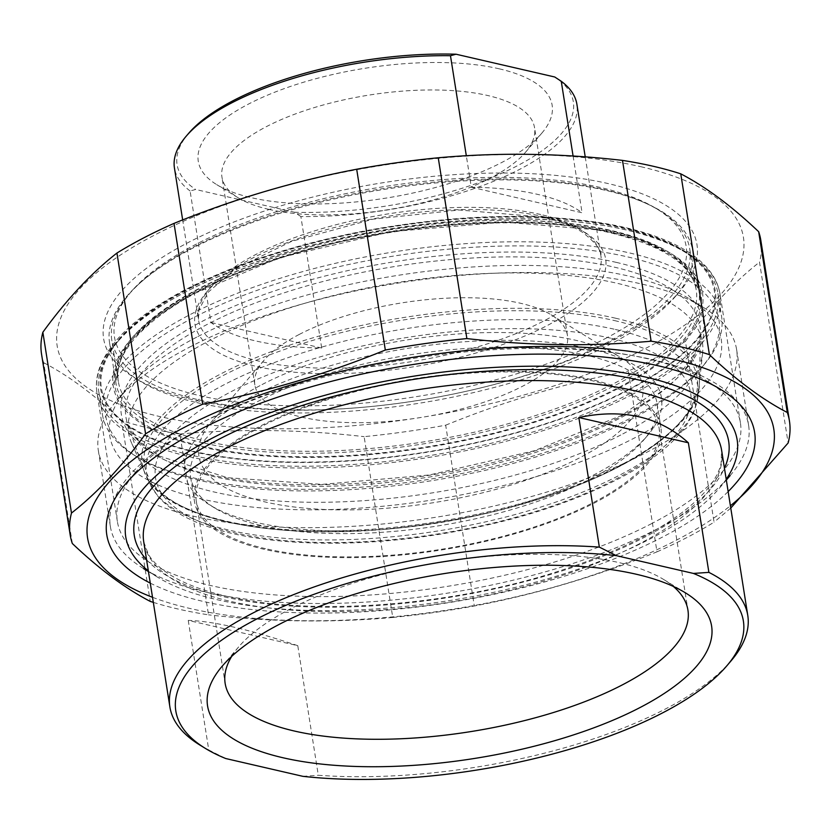 <?xml version="1.0" encoding="UTF-8"?>
<svg xmlns="http://www.w3.org/2000/svg" width="831" height="831" viewBox="0 0 831 831"><rect width="100%" height="100%" fill="white"/><g stroke="black" fill="none" stroke-linecap="round" stroke-linejoin="round"><path stroke-width="0.62" stroke-dasharray="4.16 3.12" d="M760.812 240.252A364.113 133.656 -9 0 1 759.513 262.17L788.141 442.975M656.989 551.836A364.113 133.656 171 0 0 714.058 522.19L685.419 341.385A364.113 133.656 -9 0 1 628.35 371.031L656.989 551.836C597.094 576.195 536.203 594.248 474.314 605.996L445.676 425.192A364.113 133.656 -9 0 1 364.123 436.649L392.751 617.454A364.113 133.656 171 0 0 474.314 605.996M153.32 602.371A364.113 133.656 171 0 0 208.508 614.836L179.87 434.031A364.113 133.656 -9 0 1 121.596 420.59L150.234 601.395M72.339 543.526L43.7 362.721A364.113 133.656 -9 0 1 41.55 354.172M640.794 166.699A347.4 127.517 -9 0 1 492.7 403.149A347.4 127.517 -9 0 1 67.404 305.029A347.4 127.517 -9 0 1 640.794 166.699M685.419 341.385C709.123 308.675 733.815 282.27 759.513 262.17M445.676 425.192C505.57 400.833 566.462 382.779 628.35 371.031M179.87 434.031C240.284 428.599 301.705 429.471 364.123 436.649M43.7 362.721C68.672 375.705 94.63 394.995 121.596 420.59M152.52 597.292A347.4 127.517 171 0 0 730.407 505.767M392.751 617.454C332.338 622.886 270.916 622.014 208.508 614.836M730.771 508.063L714.058 522.19M196.729 402.568A295.161 108.342 171 0 0 675.613 296.22A295.161 108.342 171 0 0 692.576 250.245A295.161 108.342 171 0 0 384.109 189.416A295.161 108.342 171 0 0 109.536 342.59A295.161 108.342 171 0 0 139.878 381.076A295.161 108.342 171 0 0 196.729 402.568M192.345 399.638A300.386 110.263 -9 0 1 134.497 377.773A300.386 110.263 -9 0 1 383.049 182.716A300.386 110.263 -9 0 1 679.706 291.421A300.386 110.263 -9 0 1 192.345 399.638M651.816 523.52A315.406 115.779 -9 0 1 319.395 596.616A315.406 115.779 -9 0 1 117.358 521.421A315.406 115.779 -9 0 1 135.484 472.299A315.406 115.779 -9 0 1 205.943 420.652A315.406 115.779 -9 0 1 707.97 381.626A315.406 115.779 -9 0 1 740.4 422.74A315.406 115.779 -9 0 1 651.816 523.52M150.266 583.102A327.944 120.381 171 0 0 449.529 602.496A327.944 120.381 171 0 0 728.153 491.568M297.778 645.677C249.664 629.503 213.151 621.089 188.253 620.414L297.778 645.677L318.304 775.271A292.543 107.386 171 0 0 665.6 708.895A292.543 107.386 171 0 0 730.958 660.988M302.848 776.331L318.304 775.271M188.253 620.414L208.768 749.998L225.752 758.537M199.959 745.095A292.543 107.386 171 0 0 208.768 749.998M231.735 656.345A234.269 85.988 -9 0 1 238.632 646.944A234.269 85.988 -9 0 1 618.731 562.545A234.269 85.988 -9 0 1 663.855 579.602A234.269 85.988 -9 0 1 673.318 586.406M265.484 548.657A234.269 85.988 -9 0 1 196.272 501.051A234.269 85.988 -9 0 1 414.212 379.476A234.269 85.988 -9 0 1 659.045 427.757A234.269 85.988 -9 0 1 523.634 530.417A234.269 85.988 -9 0 1 265.484 548.657M726.211 479.29A309.527 113.618 -9 0 1 719.386 488.192A309.527 113.618 -9 0 1 449.239 600.616A309.527 113.618 -9 0 1 157.568 577.181A309.527 113.618 -9 0 1 148.323 570.824M590.187 348.823A241.354 88.595 -9 0 1 647.609 435.444A241.354 88.595 -9 0 1 436.961 523.115A241.354 88.595 -9 0 1 209.537 504.833A241.354 88.595 -9 0 1 282.478 382.447A241.354 88.595 -9 0 1 590.187 348.823M620.799 434.977A290.455 106.617 -9 0 1 328.058 502.204A290.455 106.617 -9 0 1 131.651 443.193A290.455 106.617 -9 0 1 398.818 282.311A290.455 106.617 -9 0 1 702.631 352.76A290.455 106.617 -9 0 1 620.799 434.977M587.33 355.491A236.129 86.673 171 0 0 327.134 373.877A236.129 86.673 171 0 0 190.642 477.347A236.129 86.673 171 0 0 214.917 508.125A236.129 86.673 171 0 0 437.418 526.013A236.129 86.673 171 0 0 643.506 440.253A236.129 86.673 171 0 0 657.082 403.471A236.129 86.673 171 0 0 587.33 355.491M591.132 379.497A236.129 86.673 171 0 0 330.925 397.872A236.129 86.673 171 0 0 194.444 501.342A236.129 86.673 171 0 0 441.219 550.008A236.129 86.673 171 0 0 660.884 427.466A236.129 86.673 171 0 0 591.132 379.497M196.729 337.137A309.527 113.618 171 0 0 127.579 387.828A309.527 113.618 171 0 0 433.273 499.826A309.527 113.618 171 0 0 689.387 298.838A309.527 113.618 171 0 0 196.729 337.137M189.104 347.4A323.103 118.604 -9 0 1 703.39 307.428A323.103 118.604 -9 0 1 736.609 349.55A323.103 118.604 -9 0 1 645.853 452.781A323.103 118.604 -9 0 1 305.32 527.664A323.103 118.604 -9 0 1 98.349 450.641A323.103 118.604 -9 0 1 116.922 400.313A323.103 118.604 -9 0 1 189.104 347.4M201.112 423.239A323.103 118.604 171 0 0 110.357 526.47A323.103 118.604 171 0 0 143.576 568.591A323.103 118.604 171 0 0 657.861 528.609A323.103 118.604 171 0 0 730.044 475.706A323.103 118.604 171 0 0 748.617 425.379A323.103 118.604 171 0 0 541.635 348.355A323.103 118.604 171 0 0 201.112 423.239M471.302 187.214L582.074 212.778A203.74 74.78 171 0 0 471.302 187.214L466.316 155.74M573.089 156.041L582.074 212.778M300.864 216.527L294.361 212.248L195.68 189.489L190.091 190.974L210.918 322.48A203.74 74.78 171 0 0 321.69 348.033L300.864 216.527A203.74 74.78 -9 0 0 576.891 104.249M321.69 348.033L210.918 322.48M294.361 212.248A200.603 73.637 171 0 0 516.996 165.951A200.603 73.637 171 0 0 554.744 76.992M188.616 133.376A200.603 73.637 171 0 0 195.68 189.489M499.223 68.817A179.132 65.753 -9 0 1 541.843 133.116A179.132 65.753 -9 0 1 385.501 198.183A179.132 65.753 -9 0 1 216.694 184.617A179.132 65.753 -9 0 1 270.833 93.778A179.132 65.753 -9 0 1 499.223 68.817M190.091 190.974A203.74 74.78 -9 0 1 174.437 167.987M299.316 334.405A158.243 58.087 171 0 0 263.967 360.322A158.243 58.087 171 0 0 254.868 384.971A158.243 58.087 171 0 0 301.611 417.12A158.243 58.087 171 0 0 475.986 404.801A158.243 58.087 171 0 0 567.448 335.454A158.243 58.087 171 0 0 551.182 314.824A158.243 58.087 171 0 0 299.316 334.405M262.045 384.576A224.63 82.456 -9 0 1 619.594 356.79A224.63 82.456 -9 0 1 433.72 502.651A224.63 82.456 -9 0 1 211.863 421.359A224.63 82.456 -9 0 1 262.045 384.576M631.789 419.021A310.306 113.899 -9 0 1 137.873 457.414A310.306 113.899 -9 0 1 394.642 255.917A310.306 113.899 -9 0 1 701.104 368.206A310.306 113.899 -9 0 1 631.789 419.021M627.228 390.217A310.306 113.899 171 0 0 682.48 250.619A310.306 113.899 171 0 0 390.082 227.123A310.306 113.899 171 0 0 119.249 339.827A310.306 113.899 171 0 0 244.491 459.398A310.306 113.899 171 0 0 627.228 390.217M607.523 342.206A292.543 107.386 -9 0 1 299.212 410.015A292.543 107.386 -9 0 1 111.811 340.263A292.543 107.386 -9 0 1 128.628 294.704A292.543 107.386 -9 0 1 193.976 246.797A292.543 107.386 -9 0 1 659.617 210.596A292.543 107.386 -9 0 1 689.699 248.739A292.543 107.386 -9 0 1 607.523 342.206M604.854 338.819A289.406 106.233 171 0 0 656.386 208.623A289.406 106.233 171 0 0 383.683 186.695A289.406 106.233 171 0 0 131.09 291.816A289.406 106.233 171 0 0 247.887 403.336A289.406 106.233 171 0 0 604.854 338.819M633.544 416.653A313.443 115.052 171 0 0 703.566 365.328A313.443 115.052 171 0 0 721.588 316.507A313.443 115.052 171 0 0 520.798 241.779A313.443 115.052 171 0 0 190.465 314.419A313.443 115.052 171 0 0 102.421 414.565A313.443 115.052 171 0 0 134.643 455.43A313.443 115.052 171 0 0 633.544 416.653M629.898 393.614A313.443 115.052 -9 0 1 299.555 466.253A313.443 115.052 -9 0 1 98.775 391.536A313.443 115.052 -9 0 1 116.797 342.715A313.443 115.052 -9 0 1 186.809 291.39A313.443 115.052 -9 0 1 685.71 252.603A313.443 115.052 -9 0 1 717.932 293.468A313.443 115.052 -9 0 1 629.898 393.614M268.704 209.339A158.243 58.087 171 0 0 525.452 152.333A158.243 58.087 171 0 0 534.541 127.683A158.243 58.087 171 0 0 487.797 95.534A158.243 58.087 171 0 0 313.422 107.853A158.243 58.087 171 0 0 221.96 177.19A158.243 58.087 171 0 0 238.227 197.82A158.243 58.087 171 0 0 268.704 209.339M203.107 442.881A295.161 108.342 -9 0 1 115.914 382.914A295.161 108.342 -9 0 1 390.497 229.73A295.161 108.342 -9 0 1 698.964 290.57A295.161 108.342 -9 0 1 616.062 384.867A295.161 108.342 -9 0 1 203.107 442.881M618.731 388.264A298.287 109.495 171 0 0 481.315 222.396A298.287 109.495 171 0 0 123.642 408.198A298.287 109.495 171 0 0 618.731 388.264M627.872 390.373A311.23 114.242 -9 0 1 111.323 411.168A311.23 114.242 -9 0 1 484.504 217.317A311.23 114.242 -9 0 1 627.872 390.373M631.435 394.891A315.406 115.779 171 0 0 720.03 294.122A315.406 115.779 171 0 0 390.393 229.107A315.406 115.779 171 0 0 96.978 392.803A315.406 115.779 171 0 0 299.025 467.988A315.406 115.779 171 0 0 631.435 394.891M639.455 543.786A292.543 107.386 -9 0 1 331.133 611.595A292.543 107.386 -9 0 1 143.732 541.843L148.344 554.267C152.665 561.652 160.186 568.674 170.916 575.332C184.077 583.404 201.393 590.072 222.864 595.349C303.731 615.885 439.391 607.471 547.245 574.761C623.832 551.275 676.631 523.395 705.644 491.121C714.078 481.263 719.231 472.06 721.079 463.532L721.62 450.319A292.543 107.386 -9 0 1 639.455 543.786M146.568 559.699A300.905 110.45 171 0 0 448.74 597.499A300.905 110.45 171 0 0 724.455 468.175M615.335 329.45A279.008 102.41 -9 0 1 697.998 396.304A279.008 102.41 -9 0 1 619.386 475.29A279.008 102.41 -9 0 1 338.186 539.87A279.008 102.41 -9 0 1 149.518 483.175A279.008 102.41 -9 0 1 295.639 355.076A279.008 102.41 -9 0 1 615.335 329.45M610.64 338.186A270.896 99.44 171 0 0 163.51 446.06A270.896 99.44 171 0 0 495.151 522.574A270.896 99.44 171 0 0 610.64 338.186M614.525 320.589A279.808 102.712 -9 0 1 495.245 511.034A279.808 102.712 -9 0 1 152.696 432.006A279.808 102.712 -9 0 1 614.525 320.589M615.698 318.242A281.865 103.46 171 0 0 221.337 373.638A281.865 103.46 171 0 0 143.846 470.356A281.865 103.46 171 0 0 436.753 521.795A281.865 103.46 171 0 0 699.422 382.353A281.865 103.46 171 0 0 615.698 318.242M614.151 267.115A290.611 106.669 -9 0 1 700.471 333.221A290.611 106.669 -9 0 1 429.658 476.984A290.611 106.669 -9 0 1 127.662 423.945A290.611 106.669 -9 0 1 207.563 324.235A290.611 106.669 -9 0 1 614.151 267.115M616.498 262.43A294.725 108.186 171 0 0 130.031 379.788A294.725 108.186 171 0 0 490.851 463.033A294.725 108.186 171 0 0 616.498 262.43M609.809 230.582A292.543 107.386 171 0 0 200.52 288.077A292.543 107.386 171 0 0 118.345 381.543A292.543 107.386 171 0 0 424.09 441.843A292.543 107.386 171 0 0 696.233 290.019A292.543 107.386 171 0 0 609.809 230.582M613.32 232.909A296.729 108.913 -9 0 1 486.821 434.873A296.729 108.913 -9 0 1 123.559 351.066A296.729 108.913 -9 0 1 613.32 232.909M540.732 214.523A203.74 74.78 171 0 0 255.688 254.556A203.74 74.78 171 0 0 198.464 319.655A203.74 74.78 171 0 0 411.387 361.651A203.74 74.78 171 0 0 600.917 255.917A203.74 74.78 171 0 0 540.732 214.523M544.232 216.849A207.916 76.317 -9 0 1 455.596 358.369A207.916 76.317 -9 0 1 201.06 299.648A207.916 76.317 -9 0 1 544.232 216.849M675.613 296.22L679.706 291.421M139.878 381.076L134.497 377.773M109.536 342.59L115.914 382.914L118.106 362.43L131.163 340.398L154.982 317.858L188.668 295.919L279.943 257.631L390.809 231.693L504.261 222.106L602.901 230.322L641.709 240.761L671.334 254.847L690.551 271.758L698.964 290.57L692.576 250.245M740.4 422.74L720.03 294.122C718.753 286.196 715.512 278.749 710.297 271.779C701.935 260.695 689.221 251.159 672.154 243.171C654.558 234.934 633.17 228.546 607.98 224.006C536.649 211.957 455.481 214.273 364.477 230.935C292.855 244.781 231.942 264.985 181.74 291.567C136.679 315.842 109.214 341.489 99.346 368.507C96.531 376.765 95.752 384.857 96.978 392.803L117.358 521.421M135.484 472.299L125.647 483.829M707.97 381.626L720.893 389.552M238.632 646.944L222.23 666.161M663.855 579.602L685.378 592.804M196.272 501.051L225.159 683.435M659.045 427.757L687.933 610.141M702.631 352.76L697.998 396.304L694.352 410.618C689.834 421.691 682.054 432.442 671.001 442.861C657.716 455.409 640.452 467.271 619.209 478.479C569.183 504.355 508.884 523.021 438.301 534.468C340.211 550.195 241.769 544.565 189.593 519.115C175.808 512.602 165.057 504.749 157.329 495.577L149.518 483.175L131.651 443.193M643.506 440.253L647.609 435.444M214.917 508.125L209.537 504.833M190.642 477.347L194.444 501.342M657.082 403.471L660.884 427.466M127.579 387.828L116.922 400.313M689.387 298.838L703.39 307.428M748.617 425.379L736.609 349.55M110.357 526.47L98.349 450.641M719.386 488.192L726.336 480.048M157.568 577.181L148.448 571.583M263.967 360.322L211.863 421.359M551.182 314.824L619.594 356.79M143.846 470.356C159.355 523.717 298.609 546.642 441.708 522.024C581.752 499.867 700.948 436.607 699.422 382.353L700.471 333.221L695.298 352.697L680.267 373.555L622.18 415.178L534.343 450.755L429.347 474.979L321.992 484.39L227.465 477.7L159.355 456.063L138.611 440.866L127.662 423.945L143.846 470.356M689.699 248.739L696.233 290.019C692.119 265.11 663.969 246.163 611.772 233.147C522.159 211.334 369.826 225.035 260.363 264.975C166.969 297.384 110.71 346.662 118.345 381.543L111.811 340.263M585.232 156.882L600.917 255.917C602.091 251.024 596.191 243.327 583.206 232.805C573.265 226.312 559.762 221.067 542.685 217.088L459.19 209.994L372.974 219.197L291.691 241.333L235.391 268.777L208.093 292.283L198.786 310.243L198.464 319.655L182.664 219.935M701.104 368.206L703.566 365.328M137.873 457.414L134.643 455.43M98.775 391.536L102.421 414.565M717.932 293.468L721.588 316.507M119.249 339.827L116.797 342.715M682.48 250.619L685.71 252.603M131.09 291.816L128.628 294.704M656.386 208.623L659.617 210.596M525.452 152.333L541.843 133.116M238.227 197.82L216.694 184.617M567.448 335.454L534.541 127.683M254.868 384.971L221.96 177.19"/><path stroke-width="1.25" d="M709.404 354.64A364.113 133.656 171 0 0 681.887 347.078A364.113 133.656 171 0 0 651.13 341.198L622.492 160.393A364.113 133.656 -9 0 1 653.249 166.273A364.113 133.656 -9 0 1 680.766 173.835L709.404 354.64C736.37 380.234 762.328 399.524 787.3 412.498L758.661 231.704A364.113 133.656 -9 0 1 760.812 240.252L789.45 421.057A364.113 133.656 171 0 0 787.3 412.498M730.771 508.063L788.141 442.975A364.113 133.656 171 0 0 789.45 421.057M70.188 534.977L41.55 354.172A364.113 133.656 -9 0 1 42.859 332.255L71.487 513.059A364.113 133.656 171 0 0 70.188 534.977A364.113 133.656 171 0 0 72.339 543.526C99.305 569.121 125.273 588.41 150.234 601.395A364.113 133.656 171 0 0 153.32 602.371M202.65 404.198A364.113 133.656 171 0 0 145.581 433.844L116.942 253.04A364.113 133.656 -9 0 1 174.011 223.394L202.65 404.198C264.538 392.45 325.43 374.397 385.324 350.038L356.686 169.233A364.113 133.656 -9 0 1 438.249 157.776L466.877 338.581A364.113 133.656 171 0 0 385.324 350.038M466.877 338.581C529.295 345.758 590.716 346.631 651.13 341.198M622.492 160.393C560.084 153.216 498.662 152.343 438.249 157.776M758.661 231.704C731.696 206.109 705.727 186.819 680.766 173.835M116.942 253.04C91.244 273.139 66.553 299.544 42.859 332.255M356.686 169.233C294.797 180.981 233.906 199.035 174.011 223.394M730.407 505.767A347.4 127.517 171 0 0 671.199 358.68A347.4 127.517 171 0 0 206.213 416.663A347.4 127.517 171 0 0 152.52 597.292M71.487 513.059C97.185 492.96 121.877 466.555 145.581 433.844M728.153 491.568A327.944 120.381 171 0 0 720.893 389.552A327.944 120.381 171 0 0 198.91 430.126A327.944 120.381 171 0 0 125.647 483.829A327.944 120.381 171 0 0 150.266 583.102M578.833 417.515C622.918 408.229 659.43 416.653 688.359 442.788L578.833 417.515L599.348 547.11A292.543 107.386 171 0 0 304.852 590.311A292.543 107.386 171 0 0 169.888 706.952A292.543 107.386 171 0 0 199.959 745.095L205.35 748.388A287.318 105.464 -9 0 1 271.031 611.969A287.318 105.464 -9 0 1 616.332 555.648L599.348 547.11M688.359 442.788L708.885 572.382L693.428 573.432L616.332 555.648M205.35 748.388A287.318 105.464 -9 0 0 225.752 758.537L302.848 776.331A287.318 105.464 -9 0 0 726.855 665.797L730.958 660.988A292.543 107.386 171 0 0 747.775 615.428A292.543 107.386 171 0 0 708.885 572.382M693.428 573.432A287.318 105.464 -9 0 1 726.855 665.797M673.318 586.406A234.269 85.988 -9 0 1 687.933 610.141A234.269 85.988 -9 0 1 552.522 712.801A234.269 85.988 -9 0 1 294.371 731.031A234.269 85.988 -9 0 1 225.159 683.435A234.269 85.988 -9 0 1 231.735 656.345M636.234 574.231A255.169 93.664 171 0 0 222.23 666.161A255.169 93.664 171 0 0 474.241 758.495A255.169 93.664 171 0 0 685.378 592.804A255.169 93.664 171 0 0 636.234 574.231M148.323 570.824A309.527 113.618 -9 0 1 212.694 437.927A309.527 113.618 -9 0 1 584.91 368.071A309.527 113.618 -9 0 1 726.211 479.29M466.316 155.74L450.475 55.708L456.063 54.223L554.744 76.992L561.247 81.261L573.089 156.041M456.063 54.223A200.603 73.637 171 0 0 188.616 133.376L186.154 136.253A203.74 74.78 -9 0 1 231.662 102.899A203.74 74.78 -9 0 1 450.475 55.708M561.247 81.261A203.74 74.78 -9 0 1 576.891 104.249L585.232 156.882M182.664 219.935L174.437 167.987A203.74 74.78 -9 0 1 186.154 136.253M169.888 706.952L143.732 541.843A292.543 107.386 -9 0 1 312.83 413.661A292.543 107.386 -9 0 1 635.206 390.882A292.543 107.386 -9 0 1 721.62 450.319L747.775 615.428M724.455 468.175A300.905 110.45 171 0 0 639.777 380.193A300.905 110.45 171 0 0 277.118 414.025A300.905 110.45 171 0 0 146.568 559.699M726.336 480.048L730.044 475.706M148.448 571.583L143.576 568.591"/></g></svg>
